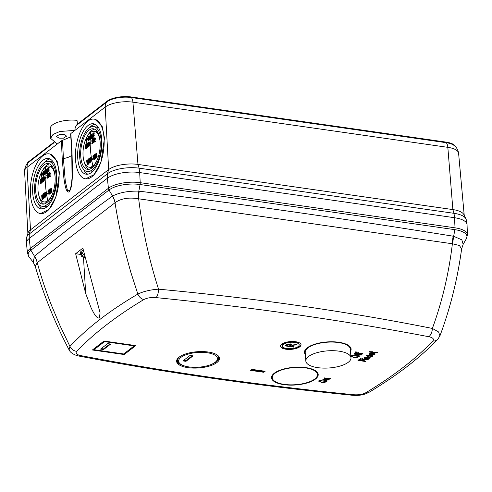 <?xml version="1.0" encoding="UTF-8"?>
<svg xmlns="http://www.w3.org/2000/svg" width="492" height="492" viewBox="0 0 492 492"><rect width="100%" height="100%" fill="white"/><g stroke="black" fill="none" stroke-linecap="round" stroke-linejoin="round"><path stroke-width="0.74" d="M284.192 384.375A22.638 8.592 175.9 0 0 317.457 374.523A22.638 8.592 175.9 0 0 305.569 367.899A22.638 8.592 175.9 0 0 272.304 377.758A22.638 8.592 175.9 0 0 284.192 384.375M85.399 257.039L84.612 257.396A3.93 1.488 175.9 0 0 85.03 257.494M84.809 256.596L82.515 255.766L80.903 253.681L82.428 253.897M80.903 253.681L81.906 252.906L84.464 255.163M81.315 251.234L83.32 250.256M348.299 362.26A22.638 8.592 175.9 0 0 350.981 357.789A22.638 8.592 175.9 0 0 333.613 350.71A22.638 8.592 175.9 0 0 308.502 356.552A22.638 8.592 175.9 0 0 305.821 361.023A22.638 8.592 175.9 0 0 323.189 368.102A22.638 8.592 175.9 0 0 348.299 362.26M350.981 357.789L350.359 349.16A22.638 8.592 175.9 0 0 332.998 342.081A22.638 8.592 175.9 0 0 307.887 347.924A22.638 8.592 175.9 0 0 305.206 352.395L305.821 361.023M83.462 257.371L85.713 293.576L91.241 308.195C93.345 312.211 96.118 318.508 99.347 318.004L100.097 312.875L82.847 248.153L75.633 253.718L80.522 254.413M299.831 346.768A10.289 3.905 -4.1 0 1 288.417 349.425A10.289 3.905 -4.1 0 1 280.52 346.208A10.289 3.905 -4.1 0 1 281.738 344.172A10.289 3.905 -4.1 0 1 293.152 341.516A10.289 3.905 -4.1 0 1 301.049 344.732A10.289 3.905 -4.1 0 1 299.831 346.768M301.006 344.48A10.289 3.905 -4.1 0 1 299.788 346.251A10.289 3.905 -4.1 0 1 288.712 348.914A10.289 3.905 -4.1 0 1 280.526 345.944M216.923 362.536A21.482 8.149 -4.1 0 1 191.548 368.01A21.482 8.149 -4.1 0 1 176.769 360.132A21.482 8.149 -4.1 0 1 179.162 357.124A21.482 8.149 -4.1 0 1 201.412 351.559A21.482 8.149 -4.1 0 1 219.143 357.1A21.482 8.149 -4.1 0 1 216.923 362.536M218.909 356.688A21.138 8.02 -4.1 0 1 216.56 361.632A21.138 8.02 -4.1 0 1 212.052 364.092M184.783 366.048A21.138 8.02 -4.1 0 1 176.935 359.701M305.366 354.615A23.382 8.874 -4.1 0 1 304.456 352.383A23.382 8.874 -4.1 0 1 307.229 347.826A23.382 8.874 -4.1 0 1 333.084 341.792A23.382 8.874 -4.1 0 1 351.103 349.043A23.382 8.874 -4.1 0 1 350.519 351.38M305.237 352.838A23.352 8.862 -4.1 0 1 304.523 351.509M315.433 379.086A23.382 8.874 -4.1 0 1 289.413 385.119A23.382 8.874 -4.1 0 1 271.553 377.745A23.382 8.874 -4.1 0 1 274.327 373.194A23.382 8.874 -4.1 0 1 300.182 367.155A23.382 8.874 -4.1 0 1 318.201 374.406A23.382 8.874 -4.1 0 1 315.433 379.086M272.377 378.256A23.352 8.862 -4.1 0 1 271.621 376.878M282.39 346.073L282.353 345.556A8.419 3.192 -4.1 0 1 283.349 343.89A8.419 3.192 -4.1 0 1 292.685 341.719A8.419 3.192 -4.1 0 1 299.142 344.351L299.179 344.867A8.419 3.192 175.9 0 0 292.722 342.235A8.419 3.192 175.9 0 0 283.386 344.406A8.419 3.192 175.9 0 0 282.39 346.073A8.419 3.192 175.9 0 0 288.847 348.705A8.419 3.192 175.9 0 0 298.183 346.534A8.419 3.192 175.9 0 0 299.179 344.867M215.145 362.284A19.459 7.38 175.9 0 0 215.957 361.583A19.459 7.38 175.9 0 0 206.382 352.635A19.459 7.38 175.9 0 0 180.939 357.377A19.459 7.38 175.9 0 0 180.558 364.117A19.459 7.38 175.9 0 0 197.624 367.253A19.459 7.38 175.9 0 0 215.145 362.284M215.957 361.583L216.757 360.802A20.393 7.737 175.9 0 0 216.062 354.302M139.679 172.563L140.214 182.673L455.032 227.821A23.536 8.93 175.9 0 1 467.4 234.832L467.062 224.826A23.911 9.071 175.9 0 0 454.497 217.704L139.679 172.563A23.911 9.071 175.9 0 0 107.367 178.252L29.249 238.466A23.911 9.071 175.9 0 0 26.427 243.325L27.521 253.269L29.022 256.855A23.001 8.727 -4.1 0 1 30.885 250.219A3.739 3.001 -127.6 0 1 30.295 248.497A23.536 8.93 175.9 0 0 27.521 253.269M452.382 243.786C448.852 273.318 442.185 301.534 432.376 328.441L438.587 331.959L439.922 335.907C450.291 308.121 457.529 279.136 461.625 248.946L459.454 245.52L452.603 243.798L138.664 198.799A18.708 8.573 97.1 0 1 139.267 191.185C244.253 204.377 348.902 219.383 453.206 236.203A18.708 8.628 -80.8 0 0 452.382 243.786M365.753 392.751A7.485 5.541 59 0 0 369.105 392.265L369.105 392.265C397.038 375.494 419.928 357.838 437.763 339.296L437.763 339.296A7.485 6.384 -136.2 0 1 432.862 341.024C415.568 359.012 393.2 376.257 365.753 392.751C362.426 394.461 358.336 395.113 353.471 394.713A7.485 2.872 95.7 0 1 352.235 395.254L352.235 395.254C360.55 395.82 364.344 394.621 369.105 392.265M143.812 299.573A7.485 5.541 -121 0 1 137.852 294.087L130.571 271.486L124.353 248.669C120.454 232.864 117.342 217.55 115.017 202.735L37.257 262.673C40.99 276.412 45.676 290.508 51.328 304.972L60.092 325.827L69.944 346.436C87.238 327.918 109.87 310.464 137.852 294.087C143.467 291.381 150.368 289.745 158.547 289.173C254.333 298.078 345.612 311.165 432.376 328.441A7.485 3.979 100.8 0 1 428.723 336.706C342.334 320.212 251.455 307.18 156.087 297.611C151.222 297.211 147.133 297.863 143.812 299.573C116.321 316.098 93.954 333.342 76.703 351.3C75.239 353.274 76.617 354.714 80.836 355.618C167.225 372.112 258.103 385.144 353.471 394.713M156.087 297.611C157.588 295.864 158.412 293.054 158.547 289.173C149.027 259.487 142.397 229.358 138.664 198.799L138.443 198.75C128.701 197.194 120.909 198.504 115.066 202.686L115.017 202.735A18.708 15.049 -125.6 0 0 112.484 196.117L112.594 196.037C119.298 192.556 128.037 190.921 138.824 191.136A18.708 8.505 -85.1 0 0 138.443 198.75M452.603 243.798L453.636 236.283L461.822 239.819L463.163 244.309L461.625 248.946M356.386 352.223L356.928 352.85L358.711 352.672L358.231 353.041L362.973 353.717L362.549 354.043L356.651 353.539L357.02 353.256L355.519 352.42L356.638 352.278L356.282 352.629L356.245 352.112M355.31 352.727L355.519 352.42M355.058 353.244L355.605 353.877L357.383 353.693L356.909 354.062L361.645 354.738L361.22 355.07L355.322 354.56L355.691 354.277L354.197 353.447L355.316 353.305L354.96 353.65L354.923 353.133M359.16 355.685L359.123 356.78L356.725 357.536L353.705 357.481L350.944 356.269L351.325 355.661L356.848 354.972L359.504 356.177M368.188 356.085L371.608 355.298C372.708 355.495 372.967 355.839 372.389 356.325L369.597 356.848L371.626 356.19L371.319 355.642L370.722 355.642L367.278 356.466L366.645 355.519L369.191 354.996L367.45 355.618L367.592 356.128L368.188 356.085M372.702 355.851L372.389 356.325L372.352 355.808L371.657 356.159M371.626 356.19L371.294 355.261M366.337 355.974L366.645 355.519M367.413 355.138L367.592 356.128M369.197 358.059L368.754 357.407L369.283 357.094L369.984 358.176L366.011 358.662C364.326 358.459 363.742 358.022 364.264 357.352L368.447 356.928L366.589 358.354L369.197 358.059L369.32 357.297M370.273 357.727L369.984 358.176L369.947 357.659L369.258 358.004M363.988 357.789L364.264 357.352M325.009 378.047L325.046 378.532L326.239 379.277L329.259 379.707L328.834 380.039L323.305 379.246L324.462 379.068L324.345 378.354L327.408 378.041L330.796 378.526L330.372 378.852L327.008 378.366L324.892 378.779L324.954 378.059M324.308 377.831L324.345 378.354M326.879 380.574L326.836 381.663L324.437 382.419L321.417 382.37L318.662 381.152L319.037 380.544L324.56 379.861L326.879 380.574L327.217 381.066M251.965 369.381L265.12 371.263L263.798 372.284L250.643 370.402L251.965 369.381M92.398 349.984L103.996 341.042L135.792 345.599L124.193 354.541L92.398 349.984M365.937 359.72L362.616 360.697L365.974 361.177L365.55 361.503L357.948 360.415L359.449 359.258L362.745 358.631L363.896 359.67L368.52 359.215L365.937 359.72L365.913 359.375M364.055 359.283L363.896 359.67L363.939 359.043M374.129 354.258L373.686 353.607L374.209 353.293L374.916 354.375L370.943 354.861C369.258 354.658 368.674 354.222 369.197 353.551L373.379 353.127L371.522 354.554L374.129 354.258L374.252 353.496M375.205 353.926L374.916 354.375L374.879 353.853L374.191 354.203M368.92 353.988L369.197 353.551M372.161 352.075L377.475 352.401L374.892 352.856L371.417 352.647L369.394 351.682L372.585 351.749L372.161 352.075L372.13 351.688M85.713 293.576L75.633 253.718M107.367 178.252L108.418 188.276A3.739 3.001 52.4 0 0 109.003 189.998L30.885 250.219L34.477 256.258L33.148 262.156L29.022 256.855M80.836 355.618L78.935 356.06C165.552 372.598 256.652 385.66 352.235 395.254M78.935 356.06L74.987 354.923C69.323 351.964 69.993 350.944 69.095 349.88L69.944 346.436A7.485 6.384 43.8 0 0 76.703 351.3M37.201 262.71A18.708 14.944 -131.2 0 0 34.477 256.258L34.581 256.166A18.708 14.981 50.4 0 1 37.257 262.673L35.233 266.301L33.148 262.156M358.201 352.598L358.231 353.041M356.891 352.333L356.362 351.946M355.482 351.903L356.411 352.653M356.448 353.17L356.417 352.746M357.02 353.256L356.989 352.862M357.007 353.078L357.77 352.85L357.807 353.367M357.438 353.65L357.401 353.133M358.225 352.912L357.77 352.85M362.549 354.043L362.518 353.656M356.878 353.619L356.909 354.062M355.568 353.354L355.039 352.973M354.16 352.924L355.083 353.674M355.119 354.191L355.089 353.766M355.691 354.277L355.667 353.883M355.679 354.099L356.448 353.871L356.485 354.388M356.11 354.677L356.073 354.154M356.897 353.933L356.448 353.871M361.22 355.07L361.196 354.677M359.123 356.78L359.4 355.919M352.352 356.706L351.005 356.005M353.705 357.481L353.674 357.081M356.725 357.536L356.7 357.186M359.086 356.263L358.102 356.743M367.555 355.605L367.413 355.101M368.865 355.341L368.84 354.978M366.454 355.691L367.235 355.95L367.278 356.466M370.685 355.126L368.754 355.864M370.722 355.642L370.691 355.249M371.589 355.673L371.282 355.126M367.844 356.841L366.552 357.838L366.589 358.354M366.011 358.662L365.937 358.139M365.052 357.967L364.08 357.524M366.577 358.219L365.974 358.145M369.16 357.543L368.717 356.891M327.008 378.366L326.983 377.979M330.372 378.852L330.341 378.459M325.058 378.981L324.449 378.895M328.834 380.039L328.804 379.646M326.836 381.663L327.118 380.808M320.071 381.595L318.724 380.888M321.417 382.37L321.393 381.97M324.437 382.419L324.413 382.069M326.799 381.146L325.815 381.626M263.798 372.284L263.761 371.767L264.524 371.177M251.203 369.966L263.761 371.767M134.765 345.452L124.095 353.662L124.193 354.541M93.954 349.338L93.345 349.252M350.913 348.188A23.352 8.862 -4.1 0 1 350.396 349.603M318.01 373.551A23.352 8.862 -4.1 0 1 317.457 375.027M362.616 360.697L362.579 360.181L363.877 359.412M363.157 360.279L363.121 359.763M368.034 359.591L368.01 359.246M362.61 360.568L361.866 360.464M359.252 360.089L358.508 359.984M365.55 361.503L365.519 361.116M372.776 353.041L371.485 354.037L371.522 354.554M370.943 354.861L370.87 354.338M369.978 354.166L369.012 353.723M371.509 354.412L370.906 354.345M374.092 353.742L373.649 353.09M369.56 352.094L369.535 351.7M370.943 352.29L370.919 351.897M371.417 352.647L370.931 352.069M371.737 352.401L371.7 351.885L371.38 352.131M372.149 351.952L371.7 351.885M115.066 202.686A18.708 15.074 56 0 0 112.594 196.037L109.003 189.998A23.001 8.727 -4.1 0 1 140.085 184.525A3.739 1.722 -81.8 0 0 140.214 182.673A23.536 8.93 175.9 0 0 108.418 188.276L30.295 248.497L29.249 238.466M356.368 354.91L356.399 355.298C358.145 355.507 358.754 355.956 358.231 356.651L354.142 357.155C352.321 356.952 351.682 356.497 352.217 355.784L351.928 356.245L351.891 355.728L352.297 355.187M358.028 355.206L358.465 355.685L358.231 356.651M364.935 357.02L364.886 357.733L365.021 356.995M324.087 379.799L324.111 380.187C325.858 380.39 326.473 380.845 325.944 381.54L321.854 382.044C320.034 381.841 319.394 381.386 319.929 380.673L319.646 381.134L319.603 380.611L320.009 380.07M325.741 380.088L326.184 380.574L325.944 381.54M134.175 345.366L134.187 345.882L123.707 353.963L94.003 349.701L93.892 348.846L104.015 341.042M179.42 356.928A20.393 7.737 175.9 0 0 179.66 363.459L180.558 364.117M362.303 358.582L362.721 359.8L361.731 360.568L359.258 360.218L359.221 359.695L360.544 358.699M362.942 358.662L362.721 359.8M369.867 353.219L369.818 353.933L369.953 353.194M354.48 354.843L354.504 355.187L352.217 355.784L352.18 355.267M354.504 355.187L356.399 355.298M366.06 357.131L367.229 357.143L365.827 358.225L365.058 357.463L366.036 356.811M367.229 357.143L367.204 356.792M322.192 379.726L322.217 380.076L319.929 380.673L319.892 380.15M322.217 380.076L324.111 380.187M94.003 349.701L104.482 341.62L104.433 341.104M104.482 341.62L134.187 345.882M360.328 358.846L360.365 359.363L362.327 358.957M359.258 360.218L360.365 359.363M370.993 353.324L372.161 353.336L370.759 354.424L369.984 353.662L370.968 353.004M372.161 353.336L372.137 352.985M293.976 345.12L290.28 346.208L294.013 346.737L293.539 347.106L285.096 345.894L286.762 344.609L290.428 343.908C291.713 344.111 292.137 344.492 291.701 345.064L296.842 344.56L296.307 344.972L293.976 345.12L293.945 344.738M291.885 344.634L291.701 345.064L291.774 344.388M107.662 343.625L110.682 344.056L103.584 349.529L100.565 349.099L107.662 343.625M190.053 355.439L193.067 355.87L185.97 361.343L182.956 360.913L190.053 355.439M290.28 346.208L290.243 345.685L290.846 345.224L290.883 345.741M291.682 344.831L290.846 345.224M296.307 344.972L296.276 344.597M290.274 346.122L289.382 345.993M286.547 345.587L285.655 345.458M293.539 347.106L293.509 346.669M109.962 343.957L103.535 348.914L103.584 349.529M103.535 348.914L101.235 348.582M192.249 355.753L185.908 360.642L185.97 361.343M185.908 360.642L183.713 360.322M289.929 343.853L290.803 344.707L289.296 346.061L286.553 345.673L286.516 345.15L288.189 343.939M290.532 343.926L290.803 344.707M287.746 344.203L287.783 344.726L289.96 344.271M286.553 345.673L287.783 344.726M46.242 170.583L45.528 170.619L46.088 169.273L47.047 169.992L46.851 170.97L46.285 170.902L46.556 169.924M46.346 171.53L45.879 171.462L46.365 171.806L45.99 172.889L45.67 172.372L46.482 172.963M46.476 173.375L45.768 173.375L46.476 173.375L46.949 172.557M46.414 170.921L47.078 171.708L46.586 171.64L46.285 170.902M47.047 169.992L46.777 169.273L46.088 169.273M51.574 191.536L50.264 192.003L50.854 188.215L51.494 192.304L51.082 191.462L50.264 192.003M51.525 190.656L52.017 190.724L51.986 192.378L51.248 192.464M50.854 188.215L51.346 188.282L51.74 190.902M48.862 190.422L48.634 191.271L47.909 191.308L48.302 189.937L49.471 190.693L49.63 191.837M49.126 192.089L48.48 192.181L48.603 190.386M48.48 192.181L49.114 192.55L48.88 193.651L48.407 193.11L49.378 193.725M49.446 194.149L48.714 194.149L49.446 194.149L49.815 193.479M49.471 190.693L49.016 189.943L48.302 189.937M47.773 193.94L46.629 194.352L47.207 193.393L47.773 193.94L46.629 194.352M49.372 175.355L49.889 173.325L49.28 172.6L50.036 172.594L50.381 173.393L49.864 175.423L49.372 175.355L49.034 176.364L49.95 175.767L50.442 175.835L50.461 176.302L48.726 177.046L49.544 173.055M49.864 175.423L49.532 176.431M48.677 174.193L49.409 174.156L48.677 174.193L49.28 172.6M48.899 174.223L48.548 177.624L47.878 177.673L47.669 178.178L47.177 178.11L47.097 174.968L46.648 175.908L47.171 174.039L47.81 174.002L47.902 178.018L47.177 178.11M46.15 178.067L45.006 178.485L45.639 177.532L46.137 177.6L46.15 178.067L45.006 178.485M50.35 193.522L49.68 193.571L49.6 189.039L49.858 193.448L50.35 193.522L50.313 192.009M49.784 188.922L50.276 188.989L50.289 190.761M47.632 172.483L47.398 173.424L46.906 173.356L46.918 172.022L47.632 172.483L47.638 171.929L47.146 171.862M48.585 171.886L47.859 171.886L48.585 171.886L49.231 170.072L48.905 169.119L47.878 169.488L47.995 168.461L48.487 168.535L48.37 169.562M47.576 170.269L48.296 170.238L47.576 170.269L47.816 168.135L49.225 167.588L48.487 168.535M45.006 170.078L45.498 170.152L45.387 174.137L44.68 174.23L44.754 171.111L44.311 172.052L45.006 170.078L44.68 174.23M55.104 176.917A18.118 8.333 -81.8 0 0 49.157 166.038A18.118 8.333 -81.8 0 0 45.387 167.249A18.118 8.333 -81.8 0 0 37.97 186.745A18.118 8.333 -81.8 0 0 44.009 201.911A18.118 8.333 -81.8 0 0 47.779 200.699A18.118 8.333 -81.8 0 0 52.779 193.141M91.291 135.853L90.577 135.897L91.137 134.544L92.096 135.269L91.893 136.247L91.334 136.173L91.598 135.202M91.395 136.807L90.928 136.739L91.414 137.077L91.038 138.166L90.719 137.643L91.53 138.24M91.524 138.652L90.817 138.652L91.524 138.652L91.998 137.828M91.463 136.192L92.127 136.985L91.334 136.173M92.096 135.269L91.826 134.544L91.137 134.544M96.623 156.813L95.313 157.274L95.903 153.486L96.543 157.581L96.125 156.739L95.313 157.274M96.573 155.927L97.065 156.001L97.035 157.649L96.297 157.735M95.903 153.486L96.395 153.559L96.789 156.179M93.91 155.693L93.683 156.548L92.957 156.585L93.351 155.208L94.519 155.964L94.679 157.114M94.169 157.36L93.529 157.458L93.652 155.656M93.529 157.458L94.163 157.821L93.929 158.928L93.455 158.381L94.427 159.002M94.495 159.42L93.763 159.42L94.495 159.42L94.864 158.756M94.519 155.964L94.064 155.214L93.351 155.208M92.822 159.211L91.678 159.629L91.604 159.156L92.256 158.67L92.822 159.211L91.678 159.629M94.421 140.626L94.938 138.596L94.329 137.877L95.085 137.865L95.43 138.67L94.913 140.7L94.421 140.626L94.083 141.635L94.993 141.038L95.51 141.573L93.775 142.317L94.593 138.332M94.913 140.7L94.575 141.708M93.726 139.47L94.458 139.427L93.726 139.47L94.329 137.877M93.947 139.5L93.597 142.895L92.926 142.951L92.717 143.455L92.225 143.381L92.145 140.238L91.697 141.179L92.219 139.31L92.859 139.279L92.951 143.289L92.225 143.381M91.192 143.338L90.048 143.756L90.688 142.803L91.192 143.338L90.048 143.756M95.399 158.793L94.728 158.848L94.648 154.316L94.907 158.725L95.399 158.793L95.356 157.286M94.833 154.193L95.325 154.267L95.337 156.038M92.68 137.754L92.447 138.701L91.955 138.627L91.967 137.299L92.68 137.754L92.687 137.207L92.195 137.133M93.634 137.157L92.908 137.163L93.634 137.157L94.279 135.343L93.947 134.396L92.926 134.765L93.043 133.738L93.535 133.806L93.419 134.839M92.625 135.546L93.345 135.515L92.625 135.546L92.865 133.412L94.273 132.865L93.535 133.806M90.048 135.355L90.546 135.423L90.436 139.408L89.728 139.5L89.802 136.382L89.36 137.323L90.048 135.355L89.728 139.5M100.153 142.194A18.118 8.333 -81.8 0 0 94.206 131.309A18.118 8.333 -81.8 0 0 90.43 132.526A18.118 8.333 -81.8 0 0 83.019 152.022A18.118 8.333 -81.8 0 0 89.058 167.188A18.118 8.333 -81.8 0 0 92.828 165.97A18.118 8.333 -81.8 0 0 97.828 158.412M49.016 153.842A30.172 13.874 -81.8 0 0 30.486 194.691A30.172 13.874 -81.8 0 0 40.449 213.577A30.172 13.874 -81.8 0 0 58.979 172.729A30.172 13.874 -81.8 0 0 49.016 153.842L49.907 153.971L57.195 161.364L59.452 172.797L55.947 196.886L49.034 209.401L40.479 213.577M94.064 119.119A30.172 13.874 -81.8 0 0 75.534 159.968A30.172 13.874 -81.8 0 0 85.497 178.848A30.172 13.874 -81.8 0 0 104.027 138A30.172 13.874 -81.8 0 0 94.064 119.119L94.956 119.242L102.244 126.641L104.501 138.067L100.989 162.163L94.077 174.678L85.528 178.854M59.089 138.154L56.371 136.432L59.63 134.384L63.948 134.408L66.666 136.13L63.413 138.172L59.089 138.154M42.804 208.909A25.473 11.716 98.2 0 1 38.462 203.983M44.415 162.489A25.473 11.716 98.2 0 1 46.346 160.669A25.473 11.716 98.2 0 1 49.963 158.984M46.42 207.218A25.473 11.716 98.2 0 1 41.119 208.928A25.473 11.716 98.2 0 1 32.626 187.606A25.473 11.716 98.2 0 1 43.05 160.201A25.473 11.716 98.2 0 1 48.351 158.492A25.473 11.716 98.2 0 1 56.838 179.808A25.473 11.716 98.2 0 1 46.42 207.218M87.847 174.18A25.473 11.716 98.2 0 1 83.511 169.254M89.458 127.766A25.473 11.716 98.2 0 1 91.395 125.946A25.473 11.716 98.2 0 1 95.011 124.261M91.463 172.495A25.473 11.716 98.2 0 1 86.161 174.199A25.473 11.716 98.2 0 1 77.674 152.883A25.473 11.716 98.2 0 1 88.093 125.472A25.473 11.716 98.2 0 1 93.394 123.763A25.473 11.716 98.2 0 1 101.887 145.085A25.473 11.716 98.2 0 1 91.463 172.495M46.894 204.74A22.687 10.43 -81.8 0 0 56.168 180.33A22.687 10.43 -81.8 0 0 48.61 161.345A22.687 10.43 -81.8 0 0 43.886 162.87A22.687 10.43 -81.8 0 0 34.612 187.274A22.687 10.43 -81.8 0 0 42.171 206.259A22.687 10.43 -81.8 0 0 46.894 204.74M48.61 161.345L51.248 161.727A22.687 10.43 98.2 0 1 53.72 162.803M91.936 170.011A22.687 10.43 -81.8 0 0 101.217 145.607A22.687 10.43 -81.8 0 0 93.658 126.622A22.687 10.43 -81.8 0 0 88.935 128.141A22.687 10.43 -81.8 0 0 79.655 152.551A22.687 10.43 -81.8 0 0 87.219 171.536A22.687 10.43 -81.8 0 0 91.936 170.011M93.658 126.622L96.297 126.998A22.687 10.43 98.2 0 1 98.769 128.074M43.831 204.075A20.492 9.422 98.2 0 1 38.929 195.804M42.558 170.472A20.492 9.422 98.2 0 1 46.672 165.269A20.492 9.422 98.2 0 1 49.587 163.91M46.746 202.716A20.492 9.422 98.2 0 1 42.478 204.088A20.492 9.422 98.2 0 1 35.652 186.942A20.492 9.422 98.2 0 1 44.034 164.888A20.492 9.422 98.2 0 1 48.302 163.516A20.492 9.422 98.2 0 1 55.129 180.669A20.492 9.422 98.2 0 1 46.746 202.716M88.88 169.346A20.492 9.422 98.2 0 1 83.972 161.075M87.607 135.749A20.492 9.422 98.2 0 1 91.721 130.546A20.492 9.422 98.2 0 1 94.636 129.187M91.795 167.987A20.492 9.422 98.2 0 1 87.527 169.365A20.492 9.422 98.2 0 1 80.7 152.213A20.492 9.422 98.2 0 1 89.083 130.165A20.492 9.422 98.2 0 1 93.345 128.793A20.492 9.422 98.2 0 1 100.177 145.94A20.492 9.422 98.2 0 1 91.795 167.987M49.157 166.038L50.602 166.247A18.118 8.333 98.2 0 1 52.779 167.268M94.206 131.309L95.651 131.518A18.118 8.333 98.2 0 1 97.828 132.545M467.074 225.121A23.85 9.053 175.9 0 0 467.031 224.364A23.85 9.053 175.9 0 0 457 218.141M137.004 172.255A23.85 9.053 175.9 0 0 108.923 177.2M28.019 239.567A23.85 9.053 175.9 0 0 26.396 242.876A23.85 9.053 175.9 0 0 26.463 243.632M454.54 217.71L454.011 213.325A23.419 8.887 -4.1 0 1 465.955 218.872A23.419 8.887 -4.1 0 1 466.275 219.856L467.031 224.364M26.396 242.876L26.5 238.306A23.419 8.887 -4.1 0 1 26.679 237.285A23.419 8.887 -4.1 0 1 29.28 233.995L29.231 238.485M107.397 178.227L107.453 173.738L29.28 233.995L30.486 229.85A21.697 8.235 -4.1 0 0 28.069 232.888L26.679 237.285M27.878 233.485L24.6 171.314A20.51 7.786 -4.1 0 1 27.035 167.317L30.486 229.85L108.652 169.586L107.453 173.738A23.419 8.887 -4.1 0 1 139.101 168.166L139.63 172.551M455.321 146.53A17.853 6.777 -4.1 0 0 446.133 142.12L446.176 142.692L131.266 97.533A17.853 6.777 175.9 0 0 107.139 101.782A8.622 6.925 52.4 0 0 105.202 107.059L74.938 130.386C74.839 128.215 75.51 126.432 76.955 125.048L107.139 101.782L107.096 101.211A17.853 6.777 -4.1 0 1 131.223 96.961L131.266 97.533A8.622 3.967 -81.8 0 1 132.92 102.176L137.975 164.426A21.697 8.235 -4.1 0 0 108.652 169.586L105.202 107.059A20.51 7.786 -4.1 0 1 132.92 102.176L447.831 147.336A20.51 7.786 -4.1 0 1 458.599 153.276C457.665 147.588 454.307 145.614 453.63 145.146A17.853 6.777 175.9 0 0 446.176 142.692A8.622 3.967 98.2 0 1 447.831 147.336L452.88 209.586L454.011 213.325L139.101 168.166L137.975 164.426L452.88 209.586A21.697 8.235 -4.1 0 1 463.95 214.721L465.955 218.872M78.665 123.129L77.342 122.939L77.023 120.374A18.727 7.103 -4.1 0 0 50.264 128.529L50.596 138.35L53.001 134.464L59.796 131.493L74.938 130.386L70.836 133.553L71.986 151.431L72.508 171.788C72.158 178.35 72.435 187.378 69.077 192.089C65.565 192.206 64.907 183.836 63.892 178.313L62.238 158.947L61.402 140.823L27.035 167.317A8.622 6.925 -127.6 0 1 28.966 162.04A17.853 6.777 175.9 0 0 28.358 162.551C27.755 163.116 24.717 165.546 24.6 171.314M70.836 133.553L70.694 134.131M61.402 140.823L70.799 136.85M50.596 138.35L57.3 143.99M26.882 164.168A17.853 6.777 -4.1 0 1 28.923 161.468L28.966 162.04L54.126 142.649M71.986 151.431A1.87 0.75 -3.7 0 0 71.764 151.819L72.053 178.049L71.408 184.623L69.95 190.521L67.564 190.822L65.307 181.388L63.413 158.553L62.515 140.435M107.096 101.211L76.906 124.488L76.955 125.048M77.023 120.374L77.398 124.544M53.677 142.391L28.923 161.468M446.133 142.12L131.223 96.961M47.484 206.296A22.687 10.43 98.2 0 1 44.809 206.64L42.171 206.259M92.533 171.573A22.687 10.43 98.2 0 1 89.858 171.911L87.219 171.536M47.835 201.751A18.118 8.333 98.2 0 1 45.455 202.12L44.009 201.911M92.883 167.022A18.118 8.333 98.2 0 1 90.503 167.391L89.058 167.188M43.708 175.509L44.397 174.359L44.421 172.92L43.929 172.846L43.899 174.291L43.216 175.441L43.708 175.509L42.878 175.57L43.216 175.441L42.441 174.107L43.308 171.413L43.72 172.317L44.421 172.12L43.806 171.487M43.702 175.06L43.13 173.996L43.763 171.96M41.722 177.151L41.998 172.637L41.15 173.313L41.045 177.249L41.722 177.151L41.045 177.249M43.487 195.053L43.979 195.121L43.487 195.053L43.659 193.959L44.052 194.42L43.72 198.073L45.221 197.298L44.649 196.751L45.221 197.298M44.403 197.446L44.747 195.336M42.613 196.671L42.214 195.33L41.722 195.256L42.644 197.821M42.496 197.802L42.853 194.242L43.48 198.282L42.761 195.115L42.669 199.008L41.691 195.865L42.066 199.561L42.742 199.463L42.663 198.983M42.669 199.008L43.161 199.075L43.333 198.454M43.29 198.448L43.936 198.104M43.733 196.911L43.468 195.195M44.163 180.865L43.493 180.859L44.163 180.865L44.631 178.412L44.44 176.923L44.071 176.8M41.137 180.576L40.977 179.512L40.485 179.439L41.008 181.948M40.879 181.929L41.611 178.424L41.703 182.391L41.433 179.285L40.891 183.11L40.387 180.041L40.295 183.664L40.787 183.737L40.947 183.122M40.891 183.11L41.383 183.184L41.611 182.569M41.513 182.557L42.189 182.218M42.146 180.828L42.115 179.359M42.084 179.211L42.576 179.285L42.084 179.211L42.367 178.135L42.669 178.584L41.943 182.181L43.437 181.4L43.425 180.939L42.927 180.865L42.945 181.333L43.437 181.4M44.852 195.017L45.344 195.084L44.852 195.017L45.209 194.346M45.941 196.775L45.227 196.775L45.941 196.775L46.248 194.912L45.559 193.996M45.289 194.389L45.215 193.331L45.842 192.833L45.282 192.292L45.842 192.833M88.757 140.786L89.439 139.636L89.47 138.19L88.978 138.123L88.947 139.562L88.265 140.712L88.757 140.786L87.927 140.847L88.265 140.712L87.49 139.384L88.357 136.69L88.769 137.594L89.47 137.397L88.855 136.758M88.751 140.331L88.179 139.273L88.812 137.231M86.77 142.422L87.047 137.908L86.198 138.584L86.094 142.52L86.77 142.422L86.094 142.52M88.529 160.324L89.027 160.398L88.529 160.324L88.708 159.236L89.101 159.697L88.769 163.35L90.27 162.569L89.698 162.028L90.27 162.569M89.452 162.717L89.796 160.607M87.662 161.942L87.262 160.601L86.77 160.533L87.693 163.098M87.545 163.073L87.902 159.519L88.529 163.559L87.81 160.386L87.717 164.279L86.74 161.136L87.115 164.832L87.613 164.906L87.711 164.26M87.717 164.279L88.209 164.353L88.382 163.731M88.339 163.725L88.978 163.381M88.781 162.188L88.517 160.466M89.212 146.142L88.542 146.136L89.212 146.142L89.679 143.689L89.12 142.071M86.186 145.853L86.026 144.783L85.534 144.716L86.057 147.225M85.928 147.206L86.66 143.701L86.752 147.661L86.475 144.556L85.94 148.387L85.436 145.312L85.344 148.941L85.836 149.008L85.995 148.393M85.94 148.387L86.432 148.461L86.66 147.846M86.561 147.828L87.232 147.489M87.189 146.106L87.164 144.636M87.133 144.488L87.625 144.556L87.133 144.488L87.416 143.412L87.717 143.855L86.992 147.452L88.486 146.678L88.468 146.21L87.976 146.142L88.486 146.678M89.901 160.287L90.393 160.361L89.901 160.287L90.257 159.617M90.983 162.046L90.276 162.053L90.983 162.046L91.297 160.183L90.608 159.273M90.337 159.66L90.264 158.608L90.891 158.11L90.331 157.563L90.891 158.11M44.723 172.108L44.311 172.052M43.899 174.291L44.397 174.359M44.102 171.364L43.308 171.413M44.421 172.12L43.929 172.052M43.13 173.996L42.638 173.928L43.271 171.886L43.72 172.317L43.271 171.886L43.647 171.942M43.702 173.934L43.228 173.861L43.714 173.473L43.696 174.193L42.952 175.09M43.21 174.986L42.638 173.928M43.228 173.861L43.929 172.846M41.752 175.564L41.254 175.49L41.23 177.077M41.642 175.152L41.254 175.49M44.581 194.309L43.61 193.534L43.284 195.164M44.329 193.522L43.61 193.534M44.563 196.413L44.071 196.339L44.255 194.266M44.649 196.751L43.905 197.372L44.071 196.339M44.729 197.224L43.72 198.073M43.905 193.996L44.052 194.42M42.853 194.242L43.271 194.303M43.48 198.282L43.972 198.356M42.859 198.836L43.351 198.903M42.251 199.389L42.742 199.463M42.066 199.561L41.722 195.256M43.579 176.726L43.087 179.186L43.671 180.798L44.139 178.338L43.579 176.726L44.44 176.923M44.631 178.412L44.139 178.338M41.611 178.424L41.986 178.479M41.703 182.391L42.195 182.458M41.082 182.944L41.574 183.012M40.473 183.498L40.965 183.565M40.295 183.664L40.485 179.439M43.093 178.461L42.373 177.723L41.888 179.328M43.081 177.704L42.373 177.723M42.952 180.539L42.453 180.472L42.866 178.424M42.927 180.865L42.189 181.487L42.453 180.472M42.945 181.333L41.943 182.181M42.589 178.172L42.669 178.584M44.637 195.121L44.483 192.932L45.282 192.292M45.35 192.766L44.723 193.264L45.215 193.331M44.723 193.264L44.797 194.315L45.067 193.928L46.248 194.912M45.738 193.934L45.067 193.928M45.344 194.432L45.369 196.283L44.747 195.957L45.442 196.702L45.756 194.838M44.938 195.742L45.43 195.81M45.387 174.137L44.895 174.063M47.804 170.171L48.401 169.599M48.093 171.407L47.761 170.878L48.093 171.407L48.284 169.512M49.231 170.072L48.739 169.998L48.093 171.813L47.527 171.087L48.253 170.945M48.739 169.998L48.216 169.107M49.206 168.049L47.995 168.461M48.733 167.52L48.714 167.975M46.906 173.356L47.14 172.409M45.639 177.532L45.651 177.993M47.115 175.97L46.648 175.908M47.318 173.934L47.404 177.944M48.868 173.147L48.53 173.098L48.056 177.55L48.548 177.624M48.056 177.55L48.53 173.098M48.917 174.082L49.274 173.018L49.643 173.473M50.461 176.302L48.726 177.046M49.95 175.767L49.963 176.228M49.889 173.325L50.381 173.393M47.207 193.393L47.281 193.866M48.634 191.271L47.909 191.308M48.142 191.203L48.37 190.349L48.739 190.755M49.643 192.427L48.954 194.076L48.407 193.11M49.348 192.384L48.849 191.616L48.979 190.619M49.428 191.689L48.849 191.616M49.003 191.64L49.341 191.689M51.986 192.378L51.494 192.304M51.82 191.376L51.322 191.308M52.097 191.197L51.599 191.13M46.223 170.576L45.528 170.619M45.75 170.509L46.273 169.703M46.328 170.066L46.076 169.672L45.879 171.462M46.365 171.806L46.279 171.333M45.99 172.889L45.449 172.581L45.984 173.307L46.586 171.64M89.772 137.385L89.36 137.323M88.947 139.562L89.439 139.636M89.15 136.635L88.357 136.69M89.47 137.397L88.978 137.323M88.179 139.273L87.687 139.199L88.32 137.163L88.769 137.594L88.32 137.163L88.695 137.213M88.751 139.205L88.277 139.138L88.763 138.744L88.745 139.47L88 140.361M88.259 140.263L87.687 139.199M88.277 139.138L88.978 138.123M86.801 140.841L86.303 140.767L86.278 142.354M86.69 140.429L86.303 140.767M89.624 159.586L88.658 158.811L88.332 160.441M89.378 158.793L88.658 158.811M89.612 161.683L89.12 161.616L89.304 159.537M89.698 162.028L88.954 162.649L89.12 161.616M89.778 162.501L88.769 163.35M88.954 159.273L89.101 159.697M87.902 159.519L88.32 159.58M88.529 163.559L89.021 163.627M87.908 164.113L88.4 164.18M87.299 164.666L87.791 164.734M87.115 164.832L86.77 160.533M88.628 142.004L88.136 144.457L88.714 146.069L89.181 143.615L88.997 142.126L88.628 142.004L89.489 142.2M89.679 143.689L89.181 143.615M86.66 143.701L87.029 143.756M86.752 147.661L87.244 147.735M86.131 148.215L86.623 148.289M85.522 148.775L86.014 148.842M85.344 148.941L85.534 144.716M88.142 143.732L87.422 142.994L86.936 144.605M88.13 142.975L87.422 142.994M87.994 145.816L87.502 145.743L87.914 143.701M87.976 146.142L87.238 146.764L87.502 145.743M87.994 146.604L86.992 147.452M87.638 143.443L87.717 143.855M89.685 160.392L89.532 158.203L90.331 157.563M90.399 158.037L89.772 158.535L90.264 158.608M89.772 158.535L89.845 159.593L90.11 159.199L91.297 160.183M90.786 159.211L90.11 159.199M90.393 159.703L90.417 161.56L89.79 161.228L90.491 161.979L90.805 160.115M89.987 161.013L90.479 161.087M90.436 139.408L89.944 139.341M92.853 135.441L93.449 134.876M93.142 136.684L92.81 136.149L93.142 136.684L93.332 134.79M94.279 135.343L93.787 135.275L93.142 137.09L92.576 136.364L93.302 136.222M93.787 135.275L93.265 134.384M94.255 133.32L93.043 133.738M93.781 132.791L93.763 133.252M91.955 138.627L92.189 137.686M90.688 142.803L90.7 143.27M92.158 141.247L91.697 141.179M92.367 139.205L92.453 143.221M93.917 138.424L93.578 138.375L93.105 142.828L93.597 142.895M93.105 142.828L93.578 138.375M93.966 139.359L94.323 138.295L94.692 138.75M95.51 141.573L93.775 142.317M94.993 141.038L95.011 141.505M94.938 138.596L95.43 138.67M92.256 158.67L92.33 159.144M93.683 156.548L92.957 156.585M93.191 156.474L93.412 155.626L93.787 156.032M94.692 157.698L93.997 159.353L93.455 158.381M94.396 157.655L93.898 156.893L94.021 155.896M94.47 156.96L93.898 156.893M94.052 156.911L94.39 156.96M97.035 157.649L96.543 157.581M96.862 156.653L96.37 156.579M97.139 156.474L96.647 156.401M91.272 135.853L90.577 135.897M90.792 135.786L91.321 134.974M91.377 135.337L91.125 134.949L90.928 136.739M91.414 137.077L91.328 136.61M91.038 138.166L90.497 137.858L91.032 138.578L91.635 136.911M41.316 173.602L41.266 175.035L42.054 173.639L41.709 173.258L41.316 173.602L42.201 173.325M42.054 173.639L41.709 173.258L42.035 173.307M43.757 177.175L43.659 180.38L43.29 179.014L43.671 177.108M51.002 190.994L50.725 189.168L50.424 191.37L51.002 190.994M86.364 138.879L86.315 140.306L87.102 138.91L86.758 138.535L86.364 138.879L87.25 138.603M87.102 138.91L86.758 138.535L87.078 138.578M88.806 142.446L88.708 145.65L88.332 144.291L88.72 142.385M96.051 156.265L95.774 154.439L95.473 156.647L96.051 156.265M41.765 175.103L41.808 173.676M43.29 179.014L43.782 179.088M86.807 140.38L86.856 138.947M88.332 144.291L88.831 144.365M45.129 178.498A121.598 97.625 52.4 0 0 45.387 183.805L45.387 183.805A121.598 97.625 -127.6 0 0 47.779 200.699M90.177 143.775A121.598 97.625 52.4 0 0 90.436 149.076L90.436 149.076A121.598 97.625 -127.6 0 0 92.828 165.97M83.314 250.237L81.217 251.258L80.387 252.673A6.55 2.485 -4.1 0 1 81.162 251.381A6.55 2.485 -4.1 0 1 83.339 250.342M83.677 251.818A6.55 2.485 175.9 0 0 81.272 252.925A6.55 2.485 175.9 0 0 80.497 254.216L81.727 256.492L85.079 257.697A4.809 1.827 -4.1 0 1 82.515 255.766M83.689 254.862A4.809 1.827 -4.1 0 1 84.329 254.604M453.206 236.203L453.636 236.283L454.897 229.672A3.739 1.722 98.2 0 0 455.032 227.821L454.497 217.704M467.4 234.832L466.428 238.595A23.001 8.727 -4.1 0 0 454.897 229.672L140.085 184.525L138.824 191.136L139.267 191.185M428.723 336.706C432.942 337.61 434.319 339.049 432.862 341.024M112.484 196.117C85.934 215.158 59.969 235.17 34.581 256.166M370.015 355.907L369.978 355.39M374.892 352.856L374.867 352.463M45.092 174.285A121.598 97.625 52.4 0 0 45.116 177.926M45.387 167.249A121.598 97.625 52.4 0 0 45.215 170.109M90.141 139.562A121.598 97.625 52.4 0 0 90.165 143.197M90.43 132.526A121.598 97.625 52.4 0 0 90.257 135.386M62.238 158.947A1.87 0.701 -2.7 0 1 63.413 158.553A12.238 4.643 175.9 0 0 71.943 154.931M80.387 252.673L80.497 254.216M350.089 346.798L350.218 348.404M305.138 350.021L305.237 351.632M437.763 339.296L439.922 335.907M463.163 244.315L466.428 238.595M69.095 349.88C54.821 322.561 43.536 294.702 35.233 266.301M367.192 355.396L367.229 355.913M371.78 355.396L371.817 355.913M458.599 153.276L464.22 215.287M71.764 151.819L70.614 133.935M118.689 97.109L125.946 96.586M43.757 176.659L44.255 176.733M88.806 141.936L89.298 142.004"/></g></svg>
